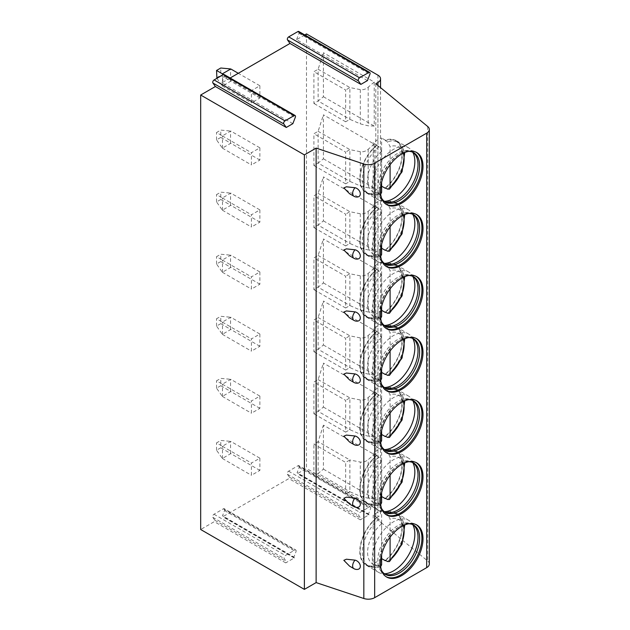 <?xml version="1.0" encoding="UTF-8"?>
<svg xmlns="http://www.w3.org/2000/svg" width="630" height="630" viewBox="0 0 630 630"><rect width="100%" height="100%" fill="white"/><g stroke="black" fill="none" stroke-linecap="round" stroke-linejoin="round"><path stroke-width="0.47" stroke-dasharray="3.15 2.36" d="M230.147 78.002L221.949 82.735L292.84 123.669M304.747 34.933L296.549 39.666L367.44 80.601M298.801 31.5A1.945 1.126 -60 0 1 299.022 33.288L296.549 39.666M224.201 74.568A1.945 1.126 -60 0 1 224.422 76.364L221.949 82.735M295.753 549.982A1.945 1.126 -60 0 1 295.966 551.778L293.919 557.054A0.898 0.52 120 0 0 294.47 557.833L285.713 562.889A0.898 0.52 120 0 0 286.264 561.472L284.217 558.566A1.945 1.126 -60 0 1 284.217 556.975A1.945 1.126 -60 0 1 285.406 555.495L294.777 550.084A1.945 1.126 -60 0 1 295.753 549.982L224.327 508.749A1.945 1.126 -60 0 0 223.351 508.843L213.98 514.253A1.945 1.126 -60 0 0 212.79 515.734A1.945 1.126 -60 0 0 212.79 517.324L214.838 520.238A0.898 0.52 -60 0 1 214.287 521.656L200.679 529.507M224.327 508.749A1.945 1.126 -60 0 1 224.54 510.536L222.5 515.812L293.919 557.054M370.353 506.914A1.945 1.126 -60 0 1 370.566 508.709L368.518 513.978A0.898 0.52 120 0 0 369.07 514.765L360.313 519.821A0.898 0.52 120 0 0 360.864 518.403L358.816 515.49A1.945 1.126 -60 0 1 360.006 512.418L369.377 507.008A1.945 1.126 -60 0 1 370.353 506.914L298.927 465.68A1.945 1.126 -60 0 0 297.951 465.775L288.579 471.185A1.945 1.126 -60 0 0 287.39 474.256L289.438 477.17A0.898 0.52 -60 0 1 288.886 478.587L223.044 516.6A0.898 0.52 -60 0 1 222.5 515.812M298.927 465.68A1.945 1.126 -60 0 1 299.14 467.468L297.1 472.744L368.518 513.978M306.495 33.925L306.495 468.421L297.643 473.524A0.898 0.52 -60 0 1 297.1 472.744M259.883 458.183L259.883 470.405L251.417 475.288L251.417 463.074L259.883 458.183L230.785 441.386L222.358 446.245L216.547 442.882L220.784 440.441L230.785 441.386M259.883 396.113L259.883 408.334L251.417 413.217L251.417 401.003L259.883 396.113L230.785 379.315L222.358 384.174L216.547 380.811L220.784 378.37L230.785 379.315M259.883 334.042L259.883 346.264L251.417 351.154L251.417 338.932L259.883 334.042L230.785 317.244L222.358 322.103L216.547 318.741L220.784 316.299L230.785 317.244M259.883 271.971L259.883 284.193L251.417 289.083L251.417 276.861L259.883 271.971L230.785 255.174L222.358 260.032L216.547 256.67L220.784 254.229L230.785 255.174M259.883 209.9L259.883 222.122L251.417 227.013L251.417 214.791L259.883 209.9L230.785 193.103L222.358 197.97L216.547 194.599L220.784 192.158L230.785 193.103M259.883 147.829L259.883 160.052L251.417 164.942L251.417 152.72L259.883 147.829L230.785 131.032L222.358 135.899L216.547 132.528L220.784 130.087L230.785 131.032M259.883 85.759L259.883 97.981L251.417 102.871L251.417 90.649L259.883 85.759L238.298 73.3M357.753 569.386A5.426 3.835 45 0 1 355.029 568.929L349.611 566.181M357.753 507.315A5.426 3.835 45 0 1 355.029 506.859L349.611 504.11M357.753 445.245A5.426 3.835 45 0 1 355.029 444.788L349.611 442.04M357.753 383.174A5.426 3.835 45 0 1 355.029 382.717L349.611 379.969M357.753 321.103A5.426 3.835 45 0 1 355.029 320.646L349.611 317.898M357.753 259.032A5.426 3.835 45 0 1 355.029 258.576L349.611 255.827M357.753 196.97A5.426 3.835 45 0 1 355.029 196.505L349.611 193.756M429.321 563.968A8.977 5.182 0 0 0 427.699 560.999L375.803 518.207L377.921 516.986A8.977 5.182 0 0 0 380.551 513.324A8.977 5.182 0 0 0 377.921 509.654L306.495 468.421M375.803 83.719L375.803 518.207M323.426 469.153L374.212 498.48L374.212 454.49L323.426 425.163L323.426 469.153L318.134 473.429L349.878 491.754L345.642 494.196L313.898 475.87L318.134 473.429L318.134 441.661L349.878 459.987L345.642 462.428L313.898 444.103L318.134 441.661L323.426 425.163M323.426 407.082L374.212 436.409L374.212 392.419L323.426 363.093L323.426 407.082L318.134 411.358L349.878 429.684L349.878 397.916L318.134 379.591L318.134 411.358L313.898 413.8L313.898 382.032L318.134 379.591L323.426 363.093M323.426 345.012L374.212 374.338L374.212 330.348L323.426 301.022L323.426 345.012L318.134 349.288L349.878 367.613L349.878 335.845L318.134 317.52L318.134 349.288L313.898 351.729L313.898 319.961L318.134 317.52L323.426 301.022M323.426 282.941L374.212 312.267L374.212 268.278L323.426 238.951L323.426 282.941L318.134 287.217L349.878 305.542L349.878 273.774L318.134 255.449L318.134 287.217L313.898 289.658L313.898 257.891L318.134 255.449L323.426 238.951M323.426 220.87L374.212 250.197L374.212 206.207L323.426 176.88L323.426 220.87L318.134 225.146L349.878 243.471L349.878 211.704L318.134 193.379L318.134 225.146L313.898 227.588L313.898 195.82L318.134 193.379L323.426 176.88M323.426 158.799L374.212 188.126L374.212 144.136L323.426 114.81L323.426 158.799L318.134 163.076L349.878 181.401L349.878 149.633L318.134 131.308L318.134 163.076L313.898 165.517L313.898 133.749L318.134 131.308L323.426 114.81M323.426 96.729L374.212 126.055L374.212 82.065L323.426 52.739L323.426 96.729L318.134 101.005L349.878 119.33L349.878 87.562L318.134 69.237L318.134 101.005L313.898 103.446L313.898 71.678L318.134 69.237L323.426 52.739M374.212 498.48L368.188 498.22L360.297 496.29L349.878 491.754L349.878 459.987L360.297 462.05C363.108 462.467 365.739 461.656 368.188 459.616L374.212 454.49M345.642 494.196L345.642 462.428M313.898 475.87L313.898 444.103M374.212 436.409L368.188 436.149L360.297 434.22L349.878 429.684L345.642 432.133L345.642 400.357L313.898 382.032M374.212 392.419L368.188 397.546C365.739 399.585 363.108 400.397 360.297 399.979L349.878 397.916L345.642 400.357M345.642 432.133L313.898 413.8M374.212 374.338L368.188 374.078L360.297 372.149L349.878 367.613L345.642 370.062L345.642 338.286L313.898 319.961M374.212 330.348L368.188 335.475C365.739 337.515 363.108 338.326 360.297 337.908L349.878 335.845L345.642 338.286M345.642 370.062L313.898 351.729M374.212 312.267L368.188 312.015L360.297 310.078L349.878 305.542L345.642 307.991L345.642 276.224L313.898 257.891M374.212 268.278L368.188 273.404C365.739 275.444 363.108 276.255 360.297 275.838L349.878 273.774L345.642 276.224M345.642 307.991L313.898 289.658M374.212 250.197L368.188 249.945L360.297 248.007L349.878 243.471L345.642 245.92L345.642 214.153L313.898 195.82M374.212 206.207L368.188 211.334C365.739 213.373 363.108 214.184 360.297 213.767L349.878 211.704L345.642 214.153M345.642 245.92L313.898 227.588M374.212 188.126L368.188 187.874L360.297 185.937L349.878 181.401L345.642 183.85L345.642 152.082L313.898 133.749M374.212 144.136L368.188 149.263C365.739 151.302 363.108 152.113 360.297 151.696L349.878 149.633L345.642 152.082M345.642 183.85L313.898 165.517M374.212 126.055L368.188 125.803L360.297 123.866L349.878 119.33L345.642 121.779L345.642 90.011L313.898 71.678M374.212 82.065L368.188 87.192C365.739 89.232 363.108 90.043 360.297 89.625L349.878 87.562L345.642 90.011M345.642 121.779L313.898 103.446M408.744 523.782A28.437 16.419 -60 0 0 399.507 526.515A28.437 16.419 -60 0 0 379.402 561.338L379.402 562.684A30.083 17.364 120 0 0 385.631 576.45A30.083 17.364 120 0 0 386.166 576.741M379.402 562.684A30.083 17.364 -60 0 1 400.672 525.845A30.083 17.364 -60 0 1 415.705 524.357A30.083 17.364 -60 0 1 416.225 524.68M379.402 561.338A28.437 16.419 120 0 0 381.654 570.709M412.91 524.688A28.437 16.419 -60 0 0 412.138 524.192A28.437 16.419 -60 0 0 390.222 531.807A28.437 16.419 -60 0 0 377.811 560.424A28.437 16.419 120 0 0 383.702 573.442A28.437 16.419 120 0 0 384.52 573.859M366.022 565.134A30.083 17.364 120 0 0 376.827 565.598L376.827 565.157A29.555 17.065 -60 0 1 366.282 564.677A29.555 17.065 -60 0 1 361.037 543.721A29.555 17.065 -60 0 1 376.827 517.891L376.827 517.458A30.083 17.364 -60 0 0 359.793 551.36A30.083 17.364 120 0 0 366.022 565.134L378.536 572.355A30.083 17.364 120 0 1 372.306 558.59A30.083 17.364 -60 0 1 385.434 528.318A30.083 17.364 -60 0 1 408.61 520.262A30.083 17.364 -60 0 1 411.193 522.372A30.083 17.364 -60 0 1 412.752 524.625M378.536 572.355A30.083 17.364 120 0 0 381.654 573.528A30.083 17.364 120 0 0 384.387 573.765M376.827 565.598L373.157 563.472A30.083 17.364 120 0 0 381.623 558.59L381.623 510.45A30.083 17.364 120 0 0 373.157 515.34L373.157 563.472M385.607 560.448A30.083 17.364 120 0 0 402.334 526.806A30.083 17.364 -60 0 0 396.105 513.033L408.61 520.262M396.105 513.033A30.083 17.364 -60 0 0 385.292 512.568L385.292 513.009A29.555 17.065 -60 0 1 395.837 513.489A29.555 17.065 -60 0 1 401.082 534.445A29.555 17.065 -60 0 1 385.292 560.275M385.292 513.009L387.442 514.245L390.088 518.907L390.088 537.177M385.292 512.568L381.623 510.45M376.827 517.891L378.976 519.136L381.623 523.79L381.623 554.605M376.827 565.157L380.677 566.653M376.827 517.458L373.157 515.34M408.744 461.711A28.437 16.419 -60 0 0 399.507 464.444A28.437 16.419 -60 0 0 379.402 499.267L379.402 500.614A30.083 17.364 120 0 0 385.631 514.379A30.083 17.364 120 0 0 386.166 514.671M379.402 500.614A30.083 17.364 -60 0 1 400.672 463.774A30.083 17.364 -60 0 1 415.705 462.286A30.083 17.364 -60 0 1 416.225 462.609M379.402 499.267A28.437 16.419 120 0 0 381.654 508.638M412.91 462.617A28.437 16.419 -60 0 0 412.138 462.121A28.437 16.419 -60 0 0 390.222 469.736A28.437 16.419 -60 0 0 377.811 498.354A28.437 16.419 120 0 0 383.702 511.371A28.437 16.419 120 0 0 384.52 511.788M366.022 503.063A30.083 17.364 120 0 0 376.827 503.527L376.827 503.087A29.555 17.065 -60 0 1 366.282 502.606A29.555 17.065 -60 0 1 361.037 481.659A29.555 17.065 -60 0 1 376.827 455.829L376.827 455.388A30.083 17.364 -60 0 0 359.793 489.29A30.083 17.364 120 0 0 366.022 503.063L378.536 510.284A30.083 17.364 120 0 1 372.306 496.519A30.083 17.364 -60 0 1 385.434 466.247A30.083 17.364 -60 0 1 408.61 458.191A30.083 17.364 -60 0 1 411.193 460.302A30.083 17.364 -60 0 1 412.752 462.554M378.536 510.284A30.083 17.364 120 0 0 381.654 511.458A30.083 17.364 120 0 0 384.387 511.694M376.827 503.527L373.157 501.401A30.083 17.364 120 0 0 381.623 496.519L381.623 448.379A30.083 17.364 120 0 0 373.157 453.269L373.157 501.401M385.607 498.377A30.083 17.364 120 0 0 402.334 464.735A30.083 17.364 -60 0 0 396.105 450.962L408.61 458.191M396.105 450.962A30.083 17.364 -60 0 0 385.292 450.497L385.292 450.938A29.555 17.065 -60 0 1 395.837 451.419A29.555 17.065 -60 0 1 401.082 472.374A29.555 17.065 -60 0 1 385.292 498.204M385.292 450.497L381.623 448.379M385.292 450.938L387.442 452.175L390.088 456.837L390.088 475.107M376.827 503.087L380.677 504.583M376.827 455.829L378.976 457.065L381.623 461.719L381.623 492.534M376.827 455.388L373.157 453.269M408.744 399.641A28.437 16.419 -60 0 0 399.507 402.373A28.437 16.419 -60 0 0 379.402 437.196L379.402 438.543A30.083 17.364 120 0 0 385.631 452.308A30.083 17.364 120 0 0 386.166 452.6M379.402 438.543A30.083 17.364 -60 0 1 400.672 401.704A30.083 17.364 -60 0 1 415.705 400.215A30.083 17.364 -60 0 1 416.225 400.538M379.402 437.196A28.437 16.419 120 0 0 381.654 446.568M412.91 400.546A28.437 16.419 -60 0 0 412.138 400.05A28.437 16.419 -60 0 0 390.222 407.665A28.437 16.419 -60 0 0 377.811 436.283A28.437 16.419 120 0 0 383.702 449.3A28.437 16.419 120 0 0 384.52 449.718M366.022 440.992A30.083 17.364 120 0 0 376.827 441.457L376.827 441.016A29.555 17.065 -60 0 1 366.282 440.535A29.555 17.065 -60 0 1 361.037 419.588A29.555 17.065 -60 0 1 376.827 393.758L376.827 393.317A30.083 17.364 -60 0 0 359.793 427.219A30.083 17.364 120 0 0 366.022 440.992L378.536 448.213A30.083 17.364 120 0 1 372.306 434.448A30.083 17.364 -60 0 1 385.434 404.176A30.083 17.364 -60 0 1 408.61 396.12A30.083 17.364 -60 0 1 411.193 398.231A30.083 17.364 -60 0 1 412.752 400.483M378.536 448.213A30.083 17.364 120 0 0 381.654 449.387A30.083 17.364 120 0 0 384.387 449.623M376.827 441.457L373.157 439.338A30.083 17.364 120 0 0 381.623 434.448L381.623 386.308A30.083 17.364 120 0 0 373.157 391.198L373.157 439.338M385.607 436.314A30.083 17.364 120 0 0 402.334 402.664A30.083 17.364 -60 0 0 396.105 388.891L408.61 396.12M396.105 388.891A30.083 17.364 -60 0 0 385.292 388.434L385.292 388.868A29.555 17.065 -60 0 1 395.837 389.348A29.555 17.065 -60 0 1 401.082 410.303A29.555 17.065 -60 0 1 385.292 436.133M385.292 388.434L381.623 386.308M385.292 388.868L387.442 390.104L390.088 394.766L390.088 413.036M376.827 441.016L380.677 442.512M376.827 393.758L378.976 394.994L381.623 399.648L381.623 430.463M376.827 393.317L373.157 391.198M408.744 337.57A28.437 16.419 -60 0 0 399.507 340.302A28.437 16.419 -60 0 0 379.402 375.126L379.402 376.472A30.083 17.364 120 0 0 385.631 390.238A30.083 17.364 120 0 0 386.166 390.529M379.402 376.472A30.083 17.364 -60 0 1 400.672 339.633A30.083 17.364 -60 0 1 415.705 338.145A30.083 17.364 -60 0 1 416.225 338.467M379.402 375.126A28.437 16.419 120 0 0 381.654 384.497M412.91 338.475A28.437 16.419 -60 0 0 412.138 337.979A28.437 16.419 -60 0 0 390.222 345.594A28.437 16.419 -60 0 0 377.811 374.212A28.437 16.419 120 0 0 383.702 387.23A28.437 16.419 120 0 0 384.52 387.647M366.022 378.921A30.083 17.364 120 0 0 376.827 379.386L376.827 378.945A29.555 17.065 -60 0 1 366.282 378.465A29.555 17.065 -60 0 1 361.037 357.517A29.555 17.065 -60 0 1 376.827 331.687L376.827 331.246A30.083 17.364 -60 0 0 359.793 365.148A30.083 17.364 120 0 0 366.022 378.921L378.536 386.143A30.083 17.364 120 0 1 372.306 372.377A30.083 17.364 -60 0 1 385.434 342.106A30.083 17.364 -60 0 1 408.61 334.05A30.083 17.364 -60 0 1 411.193 336.16A30.083 17.364 -60 0 1 412.752 338.412M378.536 386.143A30.083 17.364 120 0 0 381.654 387.316A30.083 17.364 120 0 0 384.387 387.552M376.827 379.386L373.157 377.268A30.083 17.364 120 0 0 381.623 372.377L381.623 324.237A30.083 17.364 120 0 0 373.157 329.128L373.157 377.268M385.607 374.244A30.083 17.364 120 0 0 402.334 340.594A30.083 17.364 -60 0 0 396.105 326.82L408.61 334.05M396.105 326.82A30.083 17.364 -60 0 0 385.292 326.364L385.292 326.797A29.555 17.065 -60 0 1 395.837 327.277A29.555 17.065 -60 0 1 401.082 348.232A29.555 17.065 -60 0 1 385.292 374.062M385.292 326.364L381.623 324.237M385.292 326.797L387.442 328.041L390.088 332.695L390.088 350.965M376.827 378.945L380.677 380.441M376.827 331.687L378.976 332.923L381.623 337.578L381.623 368.4M376.827 331.246L373.157 329.128M408.744 275.499A28.437 16.419 -60 0 0 399.507 278.232A28.437 16.419 -60 0 0 379.402 313.055L379.402 314.401A30.083 17.364 120 0 0 385.631 328.175A30.083 17.364 120 0 0 386.166 328.458M379.402 314.401A30.083 17.364 -60 0 1 400.672 277.562A30.083 17.364 -60 0 1 415.705 276.074A30.083 17.364 -60 0 1 416.225 276.397M379.402 313.055A28.437 16.419 120 0 0 381.654 322.426M412.91 276.405A28.437 16.419 -60 0 0 412.138 275.909A28.437 16.419 -60 0 0 390.222 283.524A28.437 16.419 -60 0 0 377.811 312.141A28.437 16.419 120 0 0 383.702 325.159A28.437 16.419 120 0 0 384.52 325.576M366.022 316.851A30.083 17.364 120 0 0 376.827 317.315L376.827 316.874A29.555 17.065 -60 0 1 366.282 316.394A29.555 17.065 -60 0 1 361.037 295.446A29.555 17.065 -60 0 1 376.827 269.616L376.827 269.175A30.083 17.364 -60 0 0 359.793 303.077A30.083 17.364 120 0 0 366.022 316.851L378.536 324.072A30.083 17.364 120 0 1 372.306 310.307A30.083 17.364 -60 0 1 385.434 280.035A30.083 17.364 -60 0 1 408.61 271.979A30.083 17.364 -60 0 1 411.193 274.097A30.083 17.364 -60 0 1 412.752 276.342M378.536 324.072A30.083 17.364 120 0 0 381.654 325.245A30.083 17.364 120 0 0 384.387 325.482M376.827 317.315L373.157 315.197A30.083 17.364 120 0 0 381.623 310.307L381.623 262.167A30.083 17.364 120 0 0 373.157 267.057L373.157 315.197M385.607 312.173A30.083 17.364 120 0 0 402.334 278.523A30.083 17.364 -60 0 0 396.105 264.75L408.61 271.979M396.105 264.75A30.083 17.364 -60 0 0 385.292 264.293L385.292 264.726A29.555 17.065 -60 0 1 395.837 265.206A29.555 17.065 -60 0 1 401.082 286.162A29.555 17.065 -60 0 1 385.292 311.992M385.292 264.293L381.623 262.167M385.292 264.726L387.442 265.97L390.088 270.624L390.088 288.894M376.827 316.874L380.677 318.37M376.827 269.616L378.976 270.853L381.623 275.507L381.623 306.33M376.827 269.175L373.157 267.057M408.744 213.428A28.437 16.419 -60 0 0 399.507 216.161A28.437 16.419 -60 0 0 379.402 250.984L379.402 252.331A30.083 17.364 120 0 0 385.631 266.104A30.083 17.364 120 0 0 386.166 266.388M379.402 252.331A30.083 17.364 -60 0 1 400.672 215.491A30.083 17.364 -60 0 1 415.705 214.003A30.083 17.364 -60 0 1 416.225 214.326M379.402 250.984A28.437 16.419 120 0 0 381.654 260.355M412.91 214.334A28.437 16.419 -60 0 0 412.138 213.838A28.437 16.419 -60 0 0 390.222 221.461A28.437 16.419 -60 0 0 377.811 250.071A28.437 16.419 120 0 0 383.702 263.088A28.437 16.419 120 0 0 384.52 263.505M366.022 254.78A30.083 17.364 120 0 0 376.827 255.244L376.827 254.803A29.555 17.065 -60 0 1 366.282 254.323A29.555 17.065 -60 0 1 361.037 233.376A29.555 17.065 -60 0 1 376.827 207.546L376.827 207.105A30.083 17.364 -60 0 0 359.793 241.014A30.083 17.364 120 0 0 366.022 254.78L378.536 262.001A30.083 17.364 120 0 1 372.306 248.236A30.083 17.364 -60 0 1 385.434 217.964A30.083 17.364 -60 0 1 408.61 209.908A30.083 17.364 -60 0 1 411.193 212.026A30.083 17.364 -60 0 1 412.752 214.271M378.536 262.001A30.083 17.364 120 0 0 381.654 263.175A30.083 17.364 120 0 0 384.387 263.411M376.827 255.244L373.157 253.126A30.083 17.364 120 0 0 381.623 248.236L381.623 200.096A30.083 17.364 120 0 0 373.157 204.986L373.157 253.126M385.607 250.102A30.083 17.364 120 0 0 402.334 216.452A30.083 17.364 -60 0 0 396.105 202.679L408.61 209.908M396.105 202.679A30.083 17.364 -60 0 0 385.292 202.222L385.292 202.655A29.555 17.065 -60 0 1 395.837 203.136A29.555 17.065 -60 0 1 401.082 224.091A29.555 17.065 -60 0 1 385.292 249.921M385.292 202.222L381.623 200.096M385.292 202.655L387.442 203.9L390.088 208.554L390.088 226.824M376.827 254.803L380.677 256.3M376.827 207.546L378.976 208.782L381.623 213.436L381.623 244.259M376.827 207.105L373.157 204.986M408.744 151.357A28.437 16.419 -60 0 0 399.507 154.09A28.437 16.419 -60 0 0 379.402 188.913L379.402 190.26A30.083 17.364 120 0 0 385.631 204.033A30.083 17.364 120 0 0 386.166 204.317M379.402 190.26A30.083 17.364 -60 0 1 400.672 153.421A30.083 17.364 -60 0 1 415.705 151.932A30.083 17.364 -60 0 1 416.225 152.255M379.402 188.913A28.437 16.419 120 0 0 381.654 198.292M412.91 152.263A28.437 16.419 -60 0 0 412.138 151.767A28.437 16.419 -60 0 0 390.222 159.39A28.437 16.419 -60 0 0 377.811 188A28.437 16.419 120 0 0 383.702 201.017A28.437 16.419 120 0 0 384.52 201.435M366.022 192.709A30.083 17.364 120 0 0 376.827 193.174L376.827 192.733A29.555 17.065 -60 0 1 366.282 192.252A29.555 17.065 -60 0 1 361.037 171.305A29.555 17.065 -60 0 1 376.827 145.475L376.827 145.034A30.083 17.364 -60 0 0 359.793 178.944A30.083 17.364 120 0 0 366.022 192.709L378.536 199.93A30.083 17.364 120 0 1 372.306 186.165A30.083 17.364 -60 0 1 385.434 155.893A30.083 17.364 -60 0 1 408.61 147.837A30.083 17.364 -60 0 1 411.193 149.956A30.083 17.364 -60 0 1 412.752 152.2M378.536 199.93A30.083 17.364 120 0 0 381.654 201.104A30.083 17.364 120 0 0 384.387 201.34M376.827 193.174L373.157 191.055A30.083 17.364 120 0 0 381.623 186.165L381.623 138.033A30.083 17.364 120 0 0 373.157 142.915L373.157 191.055M385.607 188.031A30.083 17.364 120 0 0 402.334 154.381A30.083 17.364 -60 0 0 396.105 140.608L408.61 147.837M396.105 140.608A30.083 17.364 -60 0 0 385.292 140.151L385.292 140.584A29.555 17.065 -60 0 1 395.837 141.065A29.555 17.065 -60 0 1 401.082 162.02A29.555 17.065 -60 0 1 385.292 187.85M385.292 140.151L381.623 138.033M385.292 140.584L387.442 141.829L390.088 146.483L390.088 164.753M376.827 192.733L380.677 194.229M376.827 145.475L378.976 146.711L381.623 151.373L381.623 182.188M376.827 145.034L373.157 142.915M220.784 447.772L216.547 450.214L222.358 458.467L230.785 453.6L220.784 447.772L220.784 440.441M222.358 458.467L251.417 475.288M259.883 470.405L230.785 453.6M230.548 453.395L230.548 441.323M222.358 446.245L251.417 463.074M222.477 458.585L222.477 446.363M216.547 450.214L216.547 442.882M220.784 385.702L216.547 388.143L222.358 396.396L230.785 391.529L220.784 385.702L220.784 378.37M222.358 396.396L251.417 413.217M259.883 408.334L230.785 391.529M230.548 391.325L230.548 379.252M222.358 384.174L251.417 401.003M222.477 396.514L222.477 384.292M216.547 388.143L216.547 380.811M220.784 323.631L216.547 326.072L222.358 334.325L230.785 329.466L220.784 323.631L220.784 316.299M222.358 334.325L251.417 351.154M259.883 346.264L230.785 329.466M230.548 329.254L230.548 317.181M222.358 322.103L251.417 338.932M222.477 334.443L222.477 322.221M216.547 326.072L216.547 318.741M220.784 261.56L216.547 264.002L222.358 272.255L230.785 267.396L220.784 261.56L220.784 254.229M222.358 272.255L251.417 289.083M259.883 284.193L230.785 267.396M230.548 267.183L230.548 255.111M222.358 260.032L251.417 276.861M222.477 272.373L222.477 260.151M216.547 264.002L216.547 256.67M220.784 199.489L216.547 201.931L222.358 210.184L230.785 205.325L220.784 199.489L220.784 192.158M222.358 210.184L251.417 227.013M259.883 222.122L230.785 205.325M230.548 205.112L230.548 193.04M222.358 197.97L251.417 214.791M222.477 210.302L222.477 198.08M216.547 201.931L216.547 194.599M220.784 137.419L216.547 139.86L222.358 148.113L230.785 143.254L220.784 137.419L220.784 130.087M222.358 148.113L251.417 164.942M259.883 160.052L230.785 143.254M230.548 143.041L230.548 130.969M222.358 135.899L251.417 152.72M222.477 148.231L222.477 136.009M216.547 139.86L216.547 132.528M216.917 78.309L222.358 86.042L230.785 81.183L220.784 75.348L220.784 68.016M222.358 86.042L251.417 102.871M259.883 97.981L230.785 81.183M216.547 77.789L220.784 75.348M230.548 80.971L230.548 68.898M222.477 86.16L222.477 75.104M223.508 74.537L251.417 90.649M299.022 33.288L369.92 74.222M224.422 76.364L295.32 117.29M427.699 126.504L427.699 560.999M377.921 85.459L377.921 516.986M377.921 75.159L377.921 509.654M285.713 562.889L214.287 521.656M369.07 514.765L297.643 473.524M360.313 519.821L288.886 478.587M294.47 557.833L223.044 516.6M224.54 510.536L295.966 551.778M223.351 508.843L294.777 550.084M213.98 514.253L285.406 555.495M212.79 517.324L284.217 558.566M214.838 520.238L286.264 561.472M299.14 467.468L370.566 508.709M297.951 465.775L369.377 507.008M288.579 471.185L360.006 512.418M287.39 474.256L358.816 515.49M289.438 477.17L360.864 518.403M360.297 496.29L360.297 462.05M368.188 498.22L368.188 459.616M360.297 399.979L360.297 434.22M368.188 397.546L368.188 436.149M360.297 337.908L360.297 372.149M368.188 335.475L368.188 374.078M360.297 275.838L360.297 310.078M368.188 273.404L368.188 312.015M360.297 213.767L360.297 248.007M368.188 211.334L368.188 249.945M360.297 151.696L360.297 185.937M368.188 149.263L368.188 187.874M360.297 89.625L360.297 123.866M368.188 87.192L368.188 125.803M403.31 525.609A25.814 14.907 120 0 0 390.088 518.907M381.623 523.79A25.814 14.907 120 0 0 367.613 551.722A25.814 14.907 120 0 0 380.52 565.086M387.442 561.511A29.555 17.065 120 0 0 403.231 535.681A29.555 17.065 120 0 0 397.987 514.726A29.555 17.065 120 0 0 387.442 514.245M378.976 519.136A29.555 17.065 120 0 0 363.187 544.966A29.555 17.065 120 0 0 368.432 565.921A29.555 17.065 120 0 0 378.976 566.401M387.442 499.44A29.555 17.065 120 0 0 403.231 473.61A29.555 17.065 120 0 0 397.987 452.655A29.555 17.065 120 0 0 387.442 452.175M378.976 457.065A29.555 17.065 120 0 0 363.187 482.895A29.555 17.065 120 0 0 368.432 503.85A29.555 17.065 120 0 0 378.976 504.331M403.31 463.538A25.814 14.907 120 0 0 390.088 456.837M381.623 461.719A25.814 14.907 120 0 0 367.613 489.652A25.814 14.907 120 0 0 380.52 503.016M387.442 437.37A29.555 17.065 120 0 0 403.231 411.54A29.555 17.065 120 0 0 397.987 390.584A29.555 17.065 120 0 0 387.442 390.104M378.976 394.994A29.555 17.065 120 0 0 363.187 420.824A29.555 17.065 120 0 0 368.432 441.78A29.555 17.065 120 0 0 378.976 442.26M403.31 401.467A25.814 14.907 120 0 0 390.088 394.766M381.623 399.648A25.814 14.907 120 0 0 367.613 427.581A25.814 14.907 120 0 0 380.52 440.945M387.442 375.299A29.555 17.065 120 0 0 403.231 349.469A29.555 17.065 120 0 0 397.987 328.514A29.555 17.065 120 0 0 387.442 328.041M378.976 332.923A29.555 17.065 120 0 0 363.187 358.753A29.555 17.065 120 0 0 368.432 379.709A29.555 17.065 120 0 0 378.976 380.189M403.31 339.397A25.814 14.907 120 0 0 390.088 332.695M381.623 337.578A25.814 14.907 120 0 0 367.613 365.51A25.814 14.907 120 0 0 380.52 378.874M387.442 313.228A29.555 17.065 120 0 0 403.231 287.398A29.555 17.065 120 0 0 397.987 266.443A29.555 17.065 120 0 0 387.442 265.97M378.976 270.853A29.555 17.065 120 0 0 363.187 296.683A29.555 17.065 120 0 0 368.432 317.638A29.555 17.065 120 0 0 378.976 318.118M403.31 277.326A25.814 14.907 120 0 0 390.088 270.624M381.623 275.507A25.814 14.907 120 0 0 367.613 303.44A25.814 14.907 120 0 0 380.52 316.803M387.442 251.157A29.555 17.065 120 0 0 403.231 225.327A29.555 17.065 120 0 0 397.987 204.38A29.555 17.065 120 0 0 387.442 203.9M378.976 208.782A29.555 17.065 120 0 0 363.187 234.612A29.555 17.065 120 0 0 368.432 255.567A29.555 17.065 120 0 0 378.976 256.048M403.31 215.255A25.814 14.907 120 0 0 390.088 208.554M381.623 213.436A25.814 14.907 120 0 0 367.613 241.369A25.814 14.907 120 0 0 380.52 254.733M387.442 189.087A29.555 17.065 120 0 0 403.231 163.257A29.555 17.065 120 0 0 397.987 142.309A29.555 17.065 120 0 0 387.442 141.829M378.976 146.711A29.555 17.065 120 0 0 363.187 172.541A29.555 17.065 120 0 0 368.432 193.497A29.555 17.065 120 0 0 378.976 193.977M403.31 153.185A25.814 14.907 120 0 0 390.088 146.483M381.623 151.373A25.814 14.907 120 0 0 367.613 179.298A25.814 14.907 120 0 0 380.52 192.67M355.029 568.929A5.985 3.457 -60 0 1 353.887 568.654M355.029 506.859A5.985 3.457 -60 0 1 353.887 506.583M355.029 444.788A5.985 3.457 -60 0 1 353.887 444.512M355.029 382.717A5.985 3.457 -60 0 1 353.887 382.441M355.029 320.646A5.985 3.457 -60 0 1 353.887 320.371M355.029 258.576A5.985 3.457 -60 0 1 353.887 258.3M355.029 196.505A5.985 3.457 -60 0 1 353.887 196.229M380.551 513.324L380.551 87.625M294.021 557.881L222.595 516.639M368.621 514.804L297.195 473.571M385.631 576.45L386.686 577.064M415.705 524.357L416.769 524.963M399.507 526.515L400.672 525.845M383.702 573.442L385.292 574.355M412.138 524.192L413.721 525.105M414.572 526.192L411.193 522.372M386.655 574.544L381.654 573.528M404.744 524.963L397.987 514.726L395.837 513.489M380.591 566.685C375.945 568.158 371.889 567.898 368.432 565.921L366.282 564.677M385.631 514.379L386.686 514.994M415.705 462.286L416.769 462.892M399.507 464.444L400.672 463.774M383.702 511.371L385.292 512.284M412.138 462.121L413.721 463.034M414.572 464.121L411.193 460.302M386.655 512.481L381.654 511.458M395.837 451.419L397.987 452.655L404.744 462.892M366.282 502.606L368.432 503.85C371.889 505.827 375.945 506.087 380.591 504.614M385.631 452.308L386.686 452.923M415.705 400.215L416.769 400.822M399.507 402.373L400.672 401.704M383.702 449.3L385.292 450.214M412.138 400.05L413.721 400.964M414.572 402.05L411.193 398.231M386.655 450.411L381.654 449.387M395.837 389.348L397.987 390.584L404.744 400.822M366.282 440.535L368.432 441.78C371.889 443.756 375.945 444.016 380.591 442.543M385.631 390.238L386.686 390.852M415.705 338.145L416.769 338.751M399.507 340.302L400.672 339.633M383.702 387.23L385.292 388.143M412.138 337.979L413.721 338.901M414.572 339.98L411.193 336.16M386.655 388.34L381.654 387.316M395.837 327.277L397.987 328.514L404.744 338.751M366.282 378.465L368.432 379.709C371.889 381.685 375.945 381.945 380.591 380.473M385.631 328.175L386.686 328.781M415.705 276.074L416.769 276.68M399.507 278.232L400.672 277.562M383.702 325.159L385.292 326.072M412.138 275.909L413.721 276.83M414.572 277.909L411.193 274.097M386.655 326.269L381.654 325.245M395.837 265.206L397.987 266.443L404.744 276.68M366.282 316.394L368.432 317.638C371.889 319.615 375.945 319.875 380.591 318.402M385.631 266.104L386.686 266.711M415.705 214.003L416.769 214.609M399.507 216.161L400.672 215.491M383.702 263.088L385.292 264.002M412.138 213.838L413.721 214.759M414.572 215.838L411.193 212.026M386.655 264.198L381.654 263.175M395.837 203.136L397.987 204.38L404.744 214.609M366.282 254.323L368.432 255.567C371.889 257.552 375.945 257.804 380.591 256.331M385.631 204.033L386.686 204.64M415.705 151.932L416.769 152.547M399.507 154.09L400.672 153.421M383.702 201.017L385.292 201.931M412.138 151.767L413.721 152.688M414.572 153.767L411.193 149.956M386.655 202.128L381.654 201.104M395.837 141.065L397.987 142.309L404.744 152.539M366.282 192.252L368.432 193.497C371.889 195.481 375.945 195.733 380.591 194.261"/><path stroke-width="0.94" d="M316.126 148.105L316.126 582.6L363.825 598.5A8.977 5.182 0 0 0 374.661 597.673L426.691 567.638A8.977 5.182 0 0 0 429.321 563.968L429.321 129.481A8.977 5.182 0 0 1 426.691 133.143L374.661 163.186A8.977 5.182 0 0 1 363.825 164.005L316.126 148.105L304.377 154.886L200.679 95.02L215.389 86.523L286.28 127.457L292.84 123.669L295.32 117.29A1.945 1.126 -60 0 0 295.1 115.503L224.201 74.568A1.945 1.126 -60 0 0 223.233 74.663L294.123 115.597A1.945 1.126 -60 0 1 295.1 115.503M360.88 84.388L358.407 80.868A1.945 1.126 -60 0 1 359.596 77.797L368.723 72.529A1.945 1.126 -60 0 1 369.7 72.434A1.945 1.126 -60 0 1 369.92 74.222L367.44 80.601L360.88 84.388L289.989 43.454L230.147 78.002M429.321 129.481A8.977 5.182 0 0 0 427.699 126.504L375.803 83.719L377.921 82.491A8.977 5.182 0 0 0 380.551 78.829A8.977 5.182 0 0 0 377.921 75.159L306.495 33.925L304.747 34.933M286.28 127.457L283.807 123.937A1.945 1.126 -60 0 1 284.996 120.865L294.123 115.597M215.389 86.523L212.909 83.002A1.945 1.126 -60 0 1 214.105 79.939L223.233 74.663M289.989 43.454L287.508 39.934A1.945 1.126 -60 0 1 288.705 36.863L297.832 31.594A1.945 1.126 -60 0 1 298.801 31.5L369.7 72.434M200.679 95.02L200.679 529.507L304.377 589.381L316.126 582.6M304.377 154.886L304.377 589.381M353.887 568.654L349.611 566.181L343.838 560.33L346.398 559.22L355.029 560.133A5.426 3.835 45 0 1 360.108 564.921A5.426 3.835 45 0 1 357.753 569.386A5.985 5.985 0 0 1 353.887 568.654A5.985 3.457 -60 0 1 355.029 560.133M353.887 506.583L349.611 504.11L343.838 498.259L346.398 497.149L355.029 498.062A5.426 3.835 45 0 1 360.108 502.85A5.426 3.835 45 0 1 357.753 507.315A5.985 5.985 0 0 1 353.887 506.583A5.985 3.457 -60 0 1 355.029 498.062M353.887 444.512L349.611 442.04L343.838 436.188L346.398 435.086L355.029 435.991A5.426 3.835 45 0 1 360.108 440.779A5.426 3.835 45 0 1 357.753 445.245A5.985 5.985 0 0 1 353.887 444.512A5.985 3.457 -60 0 1 355.029 435.991M353.887 382.441L349.611 379.969L343.838 374.118L346.398 373.015L355.029 373.929A5.426 3.835 45 0 1 360.108 378.709A5.426 3.835 45 0 1 357.753 383.174A5.985 5.985 0 0 1 353.887 382.441A5.985 3.457 -60 0 1 355.029 373.929M353.887 320.371L349.611 317.898L343.838 312.047L346.398 310.944L355.029 311.858A5.426 3.835 45 0 1 360.108 316.646A5.426 3.835 45 0 1 357.753 321.103A5.985 5.985 0 0 1 353.887 320.371A5.985 3.457 -60 0 1 355.029 311.858M353.887 258.3L349.611 255.827L343.838 249.976L346.398 248.874L355.029 249.787A5.426 3.835 45 0 1 360.108 254.575A5.426 3.835 45 0 1 357.753 259.032A5.985 5.985 0 0 1 353.887 258.3A5.985 3.457 -60 0 1 355.029 249.787M353.887 196.229L349.611 193.764L343.838 187.905L346.398 186.803L355.029 187.716A5.426 3.835 45 0 1 360.108 192.504A5.426 3.835 45 0 1 357.753 196.97A5.985 5.985 0 0 1 353.887 196.229A5.985 3.457 -60 0 1 355.029 187.716M380.457 563.291A30.083 17.364 120 0 0 386.686 577.064A30.083 17.364 120 0 0 409.87 569.008A30.083 17.364 120 0 0 422.998 538.737A30.083 17.364 120 0 0 416.769 524.963A30.083 17.364 120 0 0 393.585 533.027A30.083 17.364 120 0 0 380.457 563.291M380.457 501.22A30.083 17.364 120 0 0 386.686 514.994A30.083 17.364 120 0 0 409.87 506.937A30.083 17.364 120 0 0 422.998 476.666A30.083 17.364 120 0 0 416.769 462.892A30.083 17.364 120 0 0 393.585 470.956A30.083 17.364 120 0 0 380.457 501.22M380.457 439.157A30.083 17.364 120 0 0 386.686 452.923A30.083 17.364 120 0 0 409.87 444.867A30.083 17.364 120 0 0 422.998 414.595A30.083 17.364 120 0 0 416.769 400.822A30.083 17.364 120 0 0 393.585 408.886A30.083 17.364 120 0 0 380.457 439.157M380.457 377.086A30.083 17.364 120 0 0 386.686 390.852A30.083 17.364 120 0 0 409.87 382.796A30.083 17.364 120 0 0 422.998 352.524A30.083 17.364 120 0 0 416.769 338.751A30.083 17.364 120 0 0 393.585 346.815A30.083 17.364 120 0 0 380.457 377.086M380.457 315.016A30.083 17.364 120 0 0 386.686 328.781A30.083 17.364 120 0 0 409.87 320.725A30.083 17.364 120 0 0 422.998 290.454A30.083 17.364 120 0 0 416.769 276.68A30.083 17.364 120 0 0 393.585 284.744A30.083 17.364 120 0 0 380.457 315.016M380.457 252.945A30.083 17.364 120 0 0 386.686 266.711A30.083 17.364 120 0 0 409.87 258.654A30.083 17.364 120 0 0 422.998 228.383A30.083 17.364 120 0 0 416.769 214.609A30.083 17.364 120 0 0 393.585 222.673A30.083 17.364 120 0 0 380.457 252.945M380.457 190.874A30.083 17.364 120 0 0 386.686 204.64A30.083 17.364 120 0 0 409.87 196.584A30.083 17.364 120 0 0 422.998 166.312A30.083 17.364 120 0 0 416.769 152.547A30.083 17.364 120 0 0 393.585 160.603A30.083 17.364 120 0 0 380.457 190.874M386.166 576.741A30.083 17.364 120 0 0 409.153 568.024A30.083 17.364 120 0 0 421.935 538.122A30.083 17.364 -60 0 0 416.225 524.68M408.744 523.782A28.437 16.419 -60 0 1 413.721 525.105A28.437 16.419 -60 0 1 419.612 538.122A28.437 16.419 120 0 1 407.201 566.74A28.437 16.419 120 0 1 385.292 574.355A28.437 16.419 120 0 1 381.654 570.709M384.52 573.859A28.437 16.419 120 0 0 386.655 574.544A28.437 16.419 120 0 0 407.342 563.881A28.437 16.419 120 0 0 418.021 537.209A28.437 16.419 -60 0 0 414.572 526.192A28.437 16.419 -60 0 0 412.91 524.688M412.752 524.625A30.083 17.364 -60 0 1 414.847 534.027A30.083 17.364 120 0 1 384.387 573.765M385.607 560.448A30.083 17.364 120 0 1 385.292 560.708L381.623 558.59M385.292 560.708L385.292 560.275L387.442 561.511L389.466 561.566L402.066 544.186L404.744 524.963M390.088 537.177L390.088 559.913L389.466 561.566M381.623 554.605L381.623 564.795L380.677 566.653M386.166 514.671A30.083 17.364 120 0 0 409.153 505.953A30.083 17.364 120 0 0 421.935 476.052A30.083 17.364 -60 0 0 416.225 462.609M408.744 461.711A28.437 16.419 -60 0 1 413.721 463.034A28.437 16.419 -60 0 1 419.612 476.052A28.437 16.419 120 0 1 407.201 504.669A28.437 16.419 120 0 1 385.292 512.284A28.437 16.419 120 0 1 381.654 508.638M384.52 511.788A28.437 16.419 120 0 0 386.655 512.481A28.437 16.419 120 0 0 407.342 501.811A28.437 16.419 120 0 0 418.021 475.138A28.437 16.419 -60 0 0 414.572 464.121A28.437 16.419 -60 0 0 412.91 462.617M412.752 462.554A30.083 17.364 -60 0 1 414.847 471.957A30.083 17.364 120 0 1 384.387 511.694M385.607 498.377A30.083 17.364 120 0 1 385.292 498.637L381.623 496.519M385.292 498.637L385.292 498.204L387.442 499.44L389.466 499.495L402.066 482.115L404.744 462.892M390.088 475.107L390.088 497.842L389.466 499.495M380.677 504.583L381.623 502.724L381.623 492.534M386.166 452.6A30.083 17.364 120 0 0 409.153 443.882A30.083 17.364 120 0 0 421.935 413.981A30.083 17.364 -60 0 0 416.225 400.538M408.744 399.641A28.437 16.419 -60 0 1 413.721 400.964A28.437 16.419 -60 0 1 419.612 413.981A28.437 16.419 120 0 1 407.201 442.599A28.437 16.419 120 0 1 385.292 450.214A28.437 16.419 120 0 1 381.654 446.568M384.52 449.718A28.437 16.419 120 0 0 386.655 450.411A28.437 16.419 120 0 0 407.342 439.74A28.437 16.419 120 0 0 418.021 413.067A28.437 16.419 -60 0 0 414.572 402.05A28.437 16.419 -60 0 0 412.91 400.546M412.752 400.483A30.083 17.364 -60 0 1 414.847 409.886A30.083 17.364 120 0 1 384.387 449.623M385.607 436.314A30.083 17.364 120 0 1 385.292 436.566L381.623 434.448M385.292 436.566L385.292 436.133L387.442 437.37L389.466 437.425L402.066 420.045L404.744 400.822M390.088 413.036L390.088 435.771L389.466 437.425M380.677 442.512L381.623 440.653L381.623 430.463M386.166 390.529A30.083 17.364 120 0 0 409.153 381.819A30.083 17.364 120 0 0 421.935 351.91A30.083 17.364 -60 0 0 416.225 338.467M408.744 337.57A28.437 16.419 -60 0 1 413.721 338.901A28.437 16.419 -60 0 1 419.612 351.91A28.437 16.419 120 0 1 407.201 380.528A28.437 16.419 120 0 1 385.292 388.143A28.437 16.419 120 0 1 381.654 384.497M384.52 387.647A28.437 16.419 120 0 0 386.655 388.34A28.437 16.419 120 0 0 407.342 377.669A28.437 16.419 120 0 0 418.021 350.997A28.437 16.419 -60 0 0 414.572 339.98A28.437 16.419 -60 0 0 412.91 338.475M412.752 338.412A30.083 17.364 -60 0 1 414.847 347.815A30.083 17.364 120 0 1 384.387 387.552M385.607 374.244A30.083 17.364 120 0 1 385.292 374.496L381.623 372.377M385.292 374.496L385.292 374.062L387.442 375.299L389.466 375.354L402.066 357.974L404.744 338.751M390.088 350.965L390.088 373.7L389.466 375.354M380.677 380.441L381.623 378.583L381.623 368.4M386.166 328.458A30.083 17.364 120 0 0 409.153 319.749A30.083 17.364 120 0 0 421.935 289.839A30.083 17.364 -60 0 0 416.225 276.397M408.744 275.499A28.437 16.419 -60 0 1 413.721 276.83A28.437 16.419 -60 0 1 419.612 289.839A28.437 16.419 120 0 1 407.201 318.457A28.437 16.419 120 0 1 385.292 326.072A28.437 16.419 120 0 1 381.654 322.426M384.52 325.576A28.437 16.419 120 0 0 386.655 326.269A28.437 16.419 120 0 0 407.342 315.599A28.437 16.419 120 0 0 418.021 288.926A28.437 16.419 -60 0 0 414.572 277.909A28.437 16.419 -60 0 0 412.91 276.405M412.752 276.342A30.083 17.364 -60 0 1 414.847 285.744A30.083 17.364 120 0 1 384.387 325.482M385.607 312.173A30.083 17.364 120 0 1 385.292 312.425L381.623 310.307M385.292 312.425L385.292 311.992L387.442 313.228L389.466 313.283L402.066 295.903L404.744 276.68M390.088 288.894L390.088 311.63L389.466 313.283M380.677 318.37L381.623 316.512L381.623 306.33M386.166 266.388A30.083 17.364 120 0 0 409.153 257.678A30.083 17.364 120 0 0 421.935 227.769A30.083 17.364 -60 0 0 416.225 214.326M408.744 213.428A28.437 16.419 -60 0 1 413.721 214.759A28.437 16.419 -60 0 1 419.612 227.769A28.437 16.419 120 0 1 407.201 256.386A28.437 16.419 120 0 1 385.292 264.002A28.437 16.419 120 0 1 381.654 260.355M384.52 263.505A28.437 16.419 120 0 0 386.655 264.198A28.437 16.419 120 0 0 407.342 253.528A28.437 16.419 120 0 0 418.021 226.855A28.437 16.419 -60 0 0 414.572 215.838A28.437 16.419 -60 0 0 412.91 214.334M412.752 214.271A30.083 17.364 -60 0 1 414.847 223.674A30.083 17.364 120 0 1 384.387 263.411M385.607 250.102A30.083 17.364 120 0 1 385.292 250.354L381.623 248.236M385.292 250.354L385.292 249.921L387.442 251.157L389.466 251.213L402.066 233.832L404.744 214.609M390.088 226.824L390.088 249.559L389.466 251.213M380.677 256.3L381.623 254.441L381.623 244.259M386.166 204.317A30.083 17.364 120 0 0 409.153 195.607A30.083 17.364 120 0 0 421.935 165.698A30.083 17.364 -60 0 0 416.225 152.255M408.744 151.357A28.437 16.419 -60 0 1 413.721 152.688A28.437 16.419 -60 0 1 419.612 165.698A28.437 16.419 120 0 1 407.201 194.316A28.437 16.419 120 0 1 385.292 201.931A28.437 16.419 120 0 1 381.654 198.292M384.52 201.435A28.437 16.419 120 0 0 386.655 202.128A28.437 16.419 120 0 0 407.342 191.457A28.437 16.419 120 0 0 418.021 164.784A28.437 16.419 -60 0 0 414.572 153.767A28.437 16.419 -60 0 0 412.91 152.263M412.752 152.2A30.083 17.364 -60 0 1 414.847 161.603A30.083 17.364 120 0 1 384.387 201.34M385.607 188.031A30.083 17.364 120 0 1 385.292 188.283L381.623 186.165M385.292 188.283L385.292 187.85L387.442 189.087L389.466 189.142L402.066 171.762L404.744 152.539M390.088 164.753L390.088 187.488L389.466 189.142M380.677 194.229L381.623 192.378L381.623 182.188M216.547 70.458L220.784 68.016L230.785 68.961L222.358 73.828L216.547 70.458L216.917 78.309M238.298 73.3L230.785 68.961M222.358 73.828L223.508 74.537M222.477 75.104L222.477 73.938M212.909 83.002L283.807 123.937M297.832 31.594L368.723 72.529M288.705 36.863L359.596 77.797M287.508 39.934L358.407 80.868M214.105 79.939L284.996 120.865M363.825 164.005L363.825 598.5M374.661 163.186L374.661 597.673M426.691 133.143L426.691 567.638M377.921 82.491L377.921 85.459M390.088 559.913A25.814 14.907 120 0 0 403.31 525.609M380.52 565.086A25.814 14.907 120 0 0 381.623 564.795M390.088 497.842A25.814 14.907 120 0 0 403.31 463.538M380.52 503.016A25.814 14.907 120 0 0 381.623 502.724M390.088 435.771A25.814 14.907 120 0 0 403.31 401.467M380.52 440.945A25.814 14.907 120 0 0 381.623 440.653M390.088 373.7A25.814 14.907 120 0 0 403.31 339.397M380.52 378.874A25.814 14.907 120 0 0 381.623 378.583M390.088 311.63A25.814 14.907 120 0 0 403.31 277.326M380.52 316.803A25.814 14.907 120 0 0 381.623 316.512M390.088 249.559A25.814 14.907 120 0 0 403.31 215.255M380.52 254.733A25.814 14.907 120 0 0 381.623 254.441M390.088 187.488A25.814 14.907 120 0 0 403.31 153.185M380.52 192.67A25.814 14.907 120 0 0 381.623 192.378M380.551 87.625L380.551 78.829"/></g></svg>
